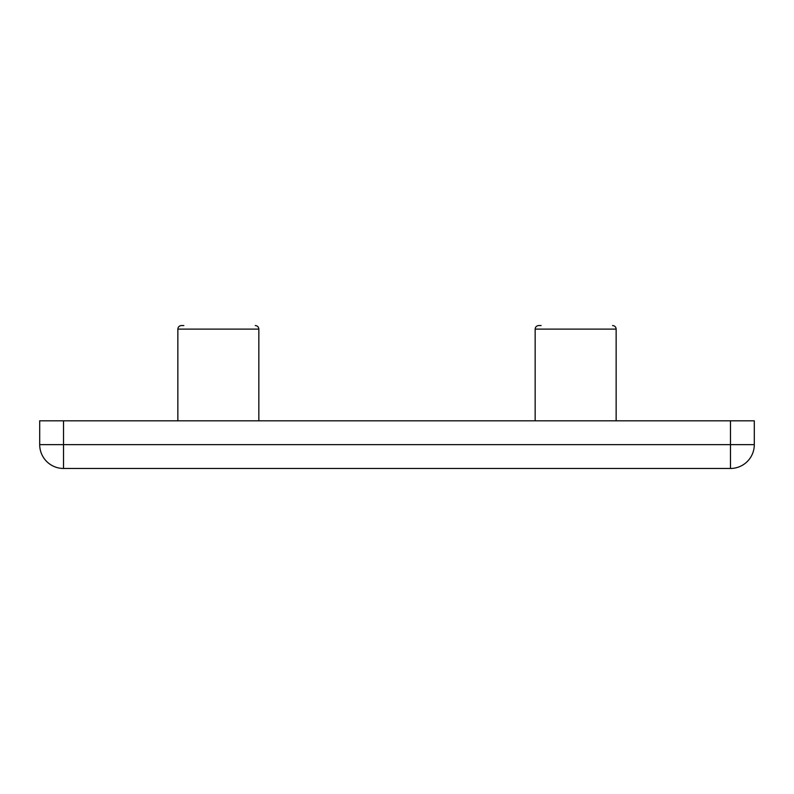 <?xml version="1.0" encoding="UTF-8"?>
<svg xmlns="http://www.w3.org/2000/svg" width="794" height="794" viewBox="0 0 794 794"><rect width="100%" height="100%" fill="white"/><g stroke="black" fill="none" stroke-linecap="round" stroke-linejoin="round"><path stroke-width="1.19" d="M255.271 325.54C257.464 325.768 258.655 326.959 258.844 329.113L177.856 329.113C178.045 326.959 179.236 325.768 181.429 325.54L183.811 325.54M612.571 325.54C614.764 325.768 615.955 326.959 616.144 329.113L535.156 329.113C535.345 326.959 536.536 325.768 538.729 325.54L541.111 325.54M730.48 468.46L63.52 468.46A23.82 23.82 0 0 1 39.7 444.64L754.3 444.64A23.82 23.82 0 0 1 730.48 468.46L730.48 420.82L754.3 420.82L754.3 444.64L754.3 420.82M730.48 420.82L39.7 420.82L39.7 444.64M63.52 420.82L63.52 468.46M616.144 329.113L616.144 420.82M258.844 329.113L258.844 420.82M177.856 329.113L177.856 420.82M535.156 329.113L535.156 420.82"/></g></svg>
